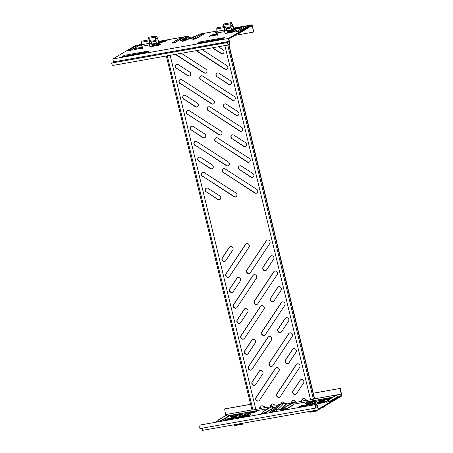 <?xml version="1.0" encoding="UTF-8"?>
<svg xmlns="http://www.w3.org/2000/svg" width="453" height="453" viewBox="0 0 453 453"><rect width="100%" height="100%" fill="white"/><g stroke="black" fill="none" stroke-linecap="round" stroke-linejoin="round"><path stroke-width="0.68" d="M206.279 192.14A2.248 2.033 59.5 0 1 206.727 188.125A2.248 2.033 59.5 0 1 208.227 188.448L219.654 195.815A2.248 2.033 59.5 0 1 219.824 199.597A2.248 2.033 59.5 0 1 217.706 199.501L206.517 191.998A2.248 2.033 59.5 0 1 206.228 188.289M198.793 161.189A2.248 2.033 59.5 0 1 199.241 157.18A2.248 2.033 59.5 0 1 200.736 157.497L212.163 164.864A2.248 2.033 59.5 0 1 212.332 168.646A2.248 2.033 59.5 0 1 210.22 168.55L199.031 161.047A2.248 2.033 59.5 0 1 198.742 157.338M191.302 130.238A2.248 2.033 59.5 0 1 191.755 126.228A2.248 2.033 59.5 0 1 193.25 126.551L204.677 133.912A2.248 2.033 59.5 0 1 204.847 137.695A2.248 2.033 59.5 0 1 202.729 137.604L191.54 130.096A2.248 2.033 59.5 0 1 191.257 126.387M183.816 99.286A2.248 2.033 59.5 0 1 184.263 95.277A2.248 2.033 59.5 0 1 185.764 95.6L197.191 102.967A2.248 2.033 59.5 0 1 197.361 106.749A2.248 2.033 59.5 0 1 195.243 106.653L184.054 99.15A2.248 2.033 59.5 0 1 183.765 95.441M176.33 68.341A2.248 2.033 59.5 0 1 176.778 64.326A2.248 2.033 59.5 0 1 178.272 64.649L189.705 72.016A2.248 2.033 59.5 0 1 189.875 75.798A2.248 2.033 59.5 0 1 187.757 75.702L176.568 68.199A2.248 2.033 59.5 0 1 176.279 64.49M223.278 172.695A2.248 2.033 59.5 0 1 223.725 168.68A2.248 2.033 59.5 0 1 225.226 169.003L256.653 189.258A2.248 2.033 59.5 0 1 256.823 193.04A2.248 2.033 59.5 0 1 254.705 192.944L223.516 172.553A2.248 2.033 59.5 0 1 223.233 168.844M215.792 141.744A2.248 2.033 59.5 0 1 216.24 137.735A2.248 2.033 59.5 0 1 217.74 138.057L249.161 158.307A2.248 2.033 59.5 0 1 249.331 162.089A2.248 2.033 59.5 0 1 247.219 161.993L216.03 141.602A2.248 2.033 59.5 0 1 215.741 137.893M208.301 110.792A2.248 2.033 59.5 0 1 208.754 106.783A2.248 2.033 59.5 0 1 210.249 107.106L241.676 127.355A2.248 2.033 59.5 0 1 241.845 131.138A2.248 2.033 59.5 0 1 239.728 131.047L208.544 110.651A2.248 2.033 59.5 0 1 208.255 106.948M200.815 79.841A2.248 2.033 59.5 0 1 201.262 75.832A2.248 2.033 59.5 0 1 202.763 76.155L234.19 96.41A2.248 2.033 59.5 0 1 234.36 100.192A2.248 2.033 59.5 0 1 232.242 100.096L201.053 79.705A2.248 2.033 59.5 0 1 200.77 75.996M202.468 176.381A2.248 2.033 59.5 0 1 202.916 172.372A2.248 2.033 59.5 0 1 204.411 172.695L235.837 192.944A2.248 2.033 59.5 0 1 236.007 196.727A2.248 2.033 59.5 0 1 233.895 196.636L202.706 176.24A2.248 2.033 59.5 0 1 202.417 172.531M194.977 145.43A2.248 2.033 59.5 0 1 195.43 141.421A2.248 2.033 59.5 0 1 196.925 141.744L228.352 161.993A2.248 2.033 59.5 0 1 228.522 165.775A2.248 2.033 59.5 0 1 226.404 165.685L195.215 145.288A2.248 2.033 59.5 0 1 194.932 141.585M187.491 114.484A2.248 2.033 59.5 0 1 187.938 110.47A2.248 2.033 59.5 0 1 189.439 110.792L220.866 131.047A2.248 2.033 59.5 0 1 221.036 134.83A2.248 2.033 59.5 0 1 218.918 134.734L187.729 114.343A2.248 2.033 59.5 0 1 187.446 110.634M180.005 83.533A2.248 2.033 59.5 0 1 180.453 79.524A2.248 2.033 59.5 0 1 181.953 79.841L213.374 100.096A2.248 2.033 59.5 0 1 213.55 103.879A2.248 2.033 59.5 0 1 211.432 103.782L180.243 83.392A2.248 2.033 59.5 0 1 179.954 79.683M239.467 169.824A2.248 2.033 59.5 0 1 239.914 165.815A2.248 2.033 59.5 0 1 241.409 166.138L252.842 173.499A2.248 2.033 59.5 0 1 253.012 177.282A2.248 2.033 59.5 0 1 250.894 177.191L239.705 169.682A2.248 2.033 59.5 0 1 239.416 165.974M231.976 138.873A2.248 2.033 59.5 0 1 232.429 134.864A2.248 2.033 59.5 0 1 233.924 135.187L245.35 142.553A2.248 2.033 59.5 0 1 245.52 146.336A2.248 2.033 59.5 0 1 243.408 146.24L232.213 138.737A2.248 2.033 59.5 0 1 231.93 135.028M224.49 107.927A2.248 2.033 59.5 0 1 224.937 103.913A2.248 2.033 59.5 0 1 226.438 104.235L237.865 111.602A2.248 2.033 59.5 0 1 238.035 115.385A2.248 2.033 59.5 0 1 235.917 115.288L224.728 107.786A2.248 2.033 59.5 0 1 224.445 104.077M217.004 76.976A2.248 2.033 59.5 0 1 217.451 72.967A2.248 2.033 59.5 0 1 218.952 73.29L230.379 80.651A2.248 2.033 59.5 0 1 230.549 84.434A2.248 2.033 59.5 0 1 228.431 84.337L217.242 76.834A2.248 2.033 59.5 0 1 216.953 73.126M224.484 261.534A2.248 2.033 -120.5 0 0 225.713 260.73L232.785 250.084A2.248 2.033 -120.5 0 0 229.892 246.789A2.248 2.033 -120.5 0 0 229.286 247.361L222.213 258.006A2.248 2.033 -120.5 0 0 224.484 261.534M230.011 246.721A2.248 2.033 -120.5 0 0 229.524 247.225L222.451 257.865A2.248 2.033 -120.5 0 0 225.22 261.228M231.976 292.485A2.248 2.033 -120.5 0 0 233.199 291.681L240.271 281.036A2.248 2.033 -120.5 0 0 237.378 277.734A2.248 2.033 -120.5 0 0 236.772 278.312L229.699 288.957A2.248 2.033 -120.5 0 0 231.976 292.485M237.502 277.672A2.248 2.033 -120.5 0 0 237.01 278.17L229.937 288.816A2.248 2.033 -120.5 0 0 232.712 292.179M239.461 323.431A2.248 2.033 -120.5 0 0 240.685 322.627L247.757 311.987A2.248 2.033 -120.5 0 0 244.863 308.686A2.248 2.033 -120.5 0 0 244.258 309.263L237.191 319.903A2.248 2.033 -120.5 0 0 239.461 323.431M244.988 308.618A2.248 2.033 -120.5 0 0 244.495 309.122L237.429 319.761A2.248 2.033 -120.5 0 0 240.198 323.131M246.947 354.382A2.248 2.033 -120.5 0 0 248.176 353.578L255.243 342.938A2.248 2.033 -120.5 0 0 252.355 339.637A2.248 2.033 -120.5 0 0 251.749 340.214L244.677 350.854A2.248 2.033 -120.5 0 0 246.947 354.382M252.474 339.569A2.248 2.033 -120.5 0 0 251.987 340.073L244.914 350.713A2.248 2.033 -120.5 0 0 247.683 354.082M249.11 273.601A2.248 2.033 -120.5 0 0 250.333 272.797L269.784 243.527A2.248 2.033 -120.5 0 0 266.891 240.232A2.248 2.033 -120.5 0 0 266.285 240.803L246.84 270.073A2.248 2.033 -120.5 0 0 249.11 273.601M267.01 240.164A2.248 2.033 -120.5 0 0 266.523 240.668L247.078 269.931A2.248 2.033 -120.5 0 0 249.846 273.301M256.596 304.552A2.248 2.033 -120.5 0 0 257.825 303.748L277.27 274.478A2.248 2.033 -120.5 0 0 274.376 271.177A2.248 2.033 -120.5 0 0 273.771 271.755L254.326 301.024A2.248 2.033 -120.5 0 0 256.596 304.552M274.501 271.115A2.248 2.033 -120.5 0 0 274.008 271.613L254.563 300.883A2.248 2.033 -120.5 0 0 257.332 304.246M264.088 335.503A2.248 2.033 -120.5 0 0 265.311 334.699L284.756 305.43A2.248 2.033 -120.5 0 0 281.862 302.128A2.248 2.033 -120.5 0 0 281.256 302.706L261.811 331.975A2.248 2.033 -120.5 0 0 264.088 335.503M281.987 302.066A2.248 2.033 -120.5 0 0 281.5 302.564L262.049 331.834A2.248 2.033 -120.5 0 0 264.818 335.197M271.574 366.449A2.248 2.033 -120.5 0 0 272.797 365.645L292.242 336.381A2.248 2.033 -120.5 0 0 289.354 333.08A2.248 2.033 -120.5 0 0 288.748 333.657L269.297 362.921A2.248 2.033 -120.5 0 0 271.574 366.449M289.473 333.012A2.248 2.033 -120.5 0 0 288.986 333.516L269.541 362.779A2.248 2.033 -120.5 0 0 272.31 366.149M228.301 277.287A2.248 2.033 -120.5 0 0 229.524 276.483L248.969 247.219A2.248 2.033 -120.5 0 0 246.075 243.918A2.248 2.033 -120.5 0 0 245.469 244.495L226.024 273.759A2.248 2.033 -120.5 0 0 228.301 277.287M246.2 243.85A2.248 2.033 -120.5 0 0 245.713 244.354L226.262 273.623A2.248 2.033 -120.5 0 0 229.031 276.987M235.786 308.238A2.248 2.033 -120.5 0 0 237.01 307.434L256.455 278.17A2.248 2.033 -120.5 0 0 253.567 274.869A2.248 2.033 -120.5 0 0 252.961 275.441L233.51 304.71A2.248 2.033 -120.5 0 0 235.786 308.238M253.686 274.801A2.248 2.033 -120.5 0 0 253.199 275.305L233.754 304.569A2.248 2.033 -120.5 0 0 236.523 307.938M243.272 339.189A2.248 2.033 -120.5 0 0 244.495 338.385L263.946 309.116A2.248 2.033 -120.5 0 0 261.053 305.815A2.248 2.033 -120.5 0 0 260.447 306.392L241.002 335.662A2.248 2.033 -120.5 0 0 243.272 339.189M261.177 305.752A2.248 2.033 -120.5 0 0 260.685 306.251L241.239 335.52A2.248 2.033 -120.5 0 0 244.008 338.884M250.758 370.141A2.248 2.033 -120.5 0 0 251.987 369.337L271.432 340.067A2.248 2.033 -120.5 0 0 268.538 336.766A2.248 2.033 -120.5 0 0 267.933 337.343L248.487 366.613A2.248 2.033 -120.5 0 0 250.758 370.141M268.663 336.704A2.248 2.033 -120.5 0 0 268.17 337.202L248.725 366.471A2.248 2.033 -120.5 0 0 251.494 369.835M265.299 270.735A2.248 2.033 -120.5 0 0 266.523 269.931L273.595 259.286A2.248 2.033 -120.5 0 0 270.701 255.985A2.248 2.033 -120.5 0 0 270.096 256.562L263.023 267.208A2.248 2.033 -120.5 0 0 265.299 270.735M270.82 255.922A2.248 2.033 -120.5 0 0 270.333 256.421L263.261 267.066A2.248 2.033 -120.5 0 0 266.03 270.43M272.785 301.681A2.248 2.033 -120.5 0 0 274.008 300.877L281.081 290.237A2.248 2.033 -120.5 0 0 278.187 286.936A2.248 2.033 -120.5 0 0 277.581 287.513L270.509 298.153A2.248 2.033 -120.5 0 0 272.785 301.681M278.312 286.868A2.248 2.033 -120.5 0 0 277.819 287.372L270.752 298.012A2.248 2.033 -120.5 0 0 273.521 301.381M280.271 332.632A2.248 2.033 -120.5 0 0 281.494 331.828L288.567 321.183A2.248 2.033 -120.5 0 0 285.679 317.887A2.248 2.033 -120.5 0 0 285.073 318.459L278 329.105A2.248 2.033 -120.5 0 0 280.271 332.632M285.798 317.819A2.248 2.033 -120.5 0 0 285.311 318.323L278.238 328.963A2.248 2.033 -120.5 0 0 281.007 332.332M287.757 363.583A2.248 2.033 -120.5 0 0 288.986 362.779L296.058 352.134A2.248 2.033 -120.5 0 0 293.165 348.833A2.248 2.033 -120.5 0 0 292.559 349.41L285.486 360.056A2.248 2.033 -120.5 0 0 287.757 363.583M293.284 348.77A2.248 2.033 -120.5 0 0 292.797 349.269L285.724 359.914A2.248 2.033 -120.5 0 0 288.493 363.278M295.248 394.535A2.248 2.033 -120.5 0 0 296.472 393.725L303.544 383.085A2.248 2.033 -120.5 0 0 300.65 379.784A2.248 2.033 -120.5 0 0 300.045 380.361L292.972 391.001A2.248 2.033 -120.5 0 0 295.248 394.535M300.775 379.722A2.248 2.033 -120.5 0 0 300.282 380.22L293.21 390.865A2.248 2.033 -120.5 0 0 295.985 394.229M254.439 385.333A2.248 2.033 -120.5 0 0 255.662 384.529L262.734 373.884A2.248 2.033 -120.5 0 0 259.841 370.582A2.248 2.033 -120.5 0 0 259.235 371.16L252.162 381.805A2.248 2.033 -120.5 0 0 254.439 385.333M259.96 370.52A2.248 2.033 -120.5 0 0 259.473 371.018L252.4 381.664A2.248 2.033 -120.5 0 0 255.169 385.027M279.059 397.4A2.248 2.033 -120.5 0 0 280.282 396.596L299.733 367.326A2.248 2.033 -120.5 0 0 296.84 364.031A2.248 2.033 -120.5 0 0 296.234 364.603L276.789 393.872A2.248 2.033 -120.5 0 0 279.059 397.4M296.964 363.963A2.248 2.033 -120.5 0 0 296.472 364.467L277.026 393.731A2.248 2.033 -120.5 0 0 279.795 397.1M258.25 401.086A2.248 2.033 -120.5 0 0 259.473 400.282L278.918 371.018A2.248 2.033 -120.5 0 0 276.03 367.717A2.248 2.033 -120.5 0 0 275.424 368.295L255.973 397.558A2.248 2.033 -120.5 0 0 258.25 401.086M276.149 367.649A2.248 2.033 -120.5 0 0 275.662 368.153L256.211 397.417A2.248 2.033 -120.5 0 0 258.986 400.786M227.757 45.085L313.431 399.218L310.571 399.756M170.141 55.294L255.815 409.427L252.961 409.965M186.398 38.182L186.37 39.196M188.997 37.724L186.16 38.324M219.937 199.524A2.248 2.033 59.5 0 1 217.944 199.36L206.517 191.998M212.451 168.573A2.248 2.033 59.5 0 1 210.458 168.414L199.031 161.047M204.966 137.621A2.248 2.033 59.5 0 1 202.967 137.463L191.54 130.096M197.474 106.67A2.248 2.033 59.5 0 1 195.481 106.512L184.054 99.15M189.988 75.725A2.248 2.033 59.5 0 1 187.995 75.56L176.568 68.199M256.936 192.967A2.248 2.033 59.5 0 1 254.943 192.802L223.516 172.553M249.45 162.015A2.248 2.033 59.5 0 1 247.457 161.857L216.03 141.602M241.964 131.064A2.248 2.033 59.5 0 1 239.971 130.906L208.544 110.651M234.473 100.113A2.248 2.033 59.5 0 1 232.48 99.954L201.053 79.705M226.987 69.167A2.248 2.033 59.5 0 1 224.994 69.009L196.472 50.628M236.126 196.653A2.248 2.033 59.5 0 1 234.133 196.494L202.706 176.24M228.64 165.702A2.248 2.033 59.5 0 1 226.642 165.543L195.215 145.288M221.149 134.751A2.248 2.033 59.5 0 1 219.156 134.592L187.729 114.343M213.663 103.805A2.248 2.033 59.5 0 1 211.67 103.646L180.243 83.392M206.177 72.854A2.248 2.033 59.5 0 1 204.184 72.695L175.662 54.315M253.125 177.208A2.248 2.033 59.5 0 1 251.132 177.049L239.705 169.682M245.639 146.257A2.248 2.033 59.5 0 1 243.646 146.098L232.213 138.737M238.153 115.311A2.248 2.033 59.5 0 1 236.155 115.147L224.728 107.786M230.662 84.36A2.248 2.033 59.5 0 1 228.669 84.201L217.242 76.834M223.176 53.409A2.248 2.033 59.5 0 1 221.183 53.25L212.661 47.758M214.83 35.317A1.648 1.489 59.5 0 1 214.529 35.079M303.091 398.51A1.648 1.489 -120.5 0 0 302.513 399.761L301.409 400.056L301.709 401.296L295.928 402.321L295.628 401.081L294.761 401.233A1.648 1.489 -120.5 0 0 291.868 401.749L291.002 401.902L291.302 403.142L286.59 403.974M301.67 400.01L301.925 401.075L306.29 400.299M292.683 400.356A1.648 1.489 -120.5 0 0 292.106 401.607L291.868 401.749M291.262 401.856L291.517 402.915L295.883 402.145M282.276 402.202A1.648 1.489 -120.5 0 0 281.698 403.453L280.639 403.923M271.874 404.042A1.648 1.489 -120.5 0 0 271.296 405.293L270.192 405.588L270.486 406.828L264.705 407.853L264.41 406.613L263.538 406.766A1.648 1.489 -120.5 0 0 260.651 407.281L259.784 407.434L260.084 408.674L255.815 409.427M270.452 405.543L270.707 406.607L275.073 405.831M261.466 405.888A1.648 1.489 -120.5 0 0 260.888 407.139L260.651 407.281M260.045 407.389L260.299 408.447L264.665 407.677M193.012 37.769L192.355 37.882L192.202 37.242L194.637 36.812M202.129 49.626L226.704 65.459A2.248 2.033 59.5 0 1 226.874 69.241A2.248 2.033 59.5 0 1 224.756 69.145L196.115 50.691M181.319 53.312L205.889 69.145A2.248 2.033 59.5 0 1 206.058 72.927A2.248 2.033 59.5 0 1 203.941 72.837L175.305 54.377M218.318 46.755L222.887 49.7A2.248 2.033 59.5 0 1 223.057 53.482A2.248 2.033 59.5 0 1 220.945 53.392L212.304 47.82M192.1 37.944L191.942 37.299M276.97 405.678L275.113 406.007L274.812 404.767L273.946 404.925A1.648 1.489 -120.5 0 0 271.058 405.435M285.328 403.38L285.22 402.927L284.354 403.079A1.648 1.489 -120.5 0 0 281.46 403.589M310.56 399.727L306.33 400.475L306.03 399.24L305.163 399.393A1.648 1.489 -120.5 0 0 302.276 399.903M216.749 34.688A1.648 1.489 59.5 0 1 216.619 35M252.944 409.937L252.564 410.005A0.646 0.583 -120.5 0 1 251.84 409.484L166.313 55.968M313.431 399.218L313.844 399.144A0.646 0.583 -120.5 0 0 314.274 398.425L228.748 44.909M314.274 398.425L314.512 398.283A0.646 0.583 59.5 0 1 314.354 398.872L341.234 394.104A1.444 0.589 -100 0 1 341.018 395.741L318.368 409.104L317.808 406.783A3.024 1.234 80 0 0 316.16 404.467A3.024 1.234 80 0 0 315.565 408.102L315.803 407.96A2.378 0.968 80 0 1 316.273 405.101A2.378 0.968 80 0 1 317.57 406.919L315.679 407.253M314.512 398.283L228.997 44.813M191.879 38.437L190.475 38.788L191.71 38.533L199.003 34.235L216.845 31.076M190.475 38.788L187.644 39.286L185.368 40.634L182.361 41.166L184.637 39.819L180.679 40.532L188.018 36.183A2.089 0.849 -100 0 1 188.137 36.138A2.089 0.849 -100 0 1 189.229 37.542L195.181 36.489M123.884 56.348L147.729 51.835M222.882 38.516L199.043 43.029M158.222 43.262L158.374 43.879L158.035 44.077L156.319 44.383L158.222 43.262L159.96 42.95L158.052 44.077M233.187 30.764L233.55 30.555M229.428 31.427L229.79 31.223M233.754 29.219L240.753 27.978M234.796 31.489L227.344 32.809M217.508 34.553L210.951 36.002M154.637 44.541L154.275 44.745M135.798 49.32L142.355 47.871M152.191 46.127L159.643 44.807M165.594 41.297L158.601 42.537M234.824 35.402L253.771 32.044L252.327 26.585A1.444 0.589 -100 0 0 251.557 25.555A1.444 0.589 -100 0 0 251.472 25.583L228.816 38.941L229.377 41.263A3.024 1.234 80 0 1 228.788 44.898A3.024 1.234 80 0 1 227.14 42.588L227.378 42.446A2.378 0.968 80 0 0 228.674 44.269A2.378 0.968 80 0 0 229.139 41.404L228.431 38.465L112.808 58.952L135.696 45.453L141.693 44.394M182.491 40.147L188.165 36.801A1.444 0.589 -100 0 1 188.25 36.772A1.444 0.589 -100 0 1 189.003 37.746M147.032 52.248L149.292 50.912L124.433 55.317L122.174 56.653L147.032 52.248M197.327 43.335L199.592 41.999L224.45 37.593L222.185 38.93L197.327 43.335M233.38 29.943L231.472 31.064L233.204 30.759L235.113 29.632L233.38 29.943L233.527 30.561M229.62 30.606L227.712 31.733L229.45 31.427L231.353 30.3L229.62 30.606L229.767 31.229M227.1 31.263L227.599 30.968L227.066 31.059M216.879 31.801L215.192 32.797L216.976 32.48M227.01 30.702L240.05 28.392L242.315 27.055L233.618 28.596M217.18 33.295L216.443 33.732L217.253 33.584M217.582 34.83L209.241 36.308L211.5 34.972L217.349 33.935M227.247 32.186L236.358 30.566L234.099 31.903L225.203 33.477M156.2 43.618L154.292 44.739L152.559 45.051L154.467 43.924L156.2 43.618M151.914 44.377L152.44 44.286L151.942 44.581M142.1 46.902L141.285 47.05L142.021 46.614M150.051 46.795L158.941 45.221L161.206 43.884L152.089 45.504M142.191 47.254L136.347 48.29L134.082 49.626L142.429 48.148M158.465 41.914L167.163 40.374L164.898 41.71L151.851 44.02M141.823 45.798L140.039 46.115L141.727 45.119M233.618 28.103L251.319 24.966L228.431 38.465M192.355 37.882L181.84 40.311L192.791 37.899M199.739 42.616L199.592 41.999M124.586 55.934L124.433 55.317M211.5 34.972L211.653 35.594M154.615 44.547L154.467 43.924M136.495 48.913L136.347 48.29M185.571 40.47A0.646 0.589 -110.5 0 1 185.317 40.181A0.646 0.583 -120.5 0 0 184.637 39.819L184.671 39.807A0.646 0.589 76.2 0 1 185.317 40.181L185.317 40.181A0.646 0.583 -114.1 0 0 185.566 40.476A0.646 0.583 59.5 0 1 185.288 40.198L186.591 39.87M113.646 62.599A2.378 0.968 -100 0 0 113.522 61.897L112.808 58.952M228.788 44.898L113.165 65.391A3.024 1.234 -100 0 1 111.517 63.075L227.378 42.446M111.517 63.075L227.14 42.588M251.319 24.966A2.089 0.849 -100 0 1 251.443 24.921A2.089 0.849 -100 0 1 252.553 26.416L253.771 32.044M192.129 37.191L194.79 36.716M272.689 409.925L270.384 411.307L272.7 410.888L271.506 411.098L277.966 404.688L280.248 404.28M280.316 404.24L280.832 403.731L284.875 403.017L284.325 403.561L286.641 403.147L280.18 409.563L281.415 409.314L288.703 405.016A1.444 0.589 80 0 0 288.952 403.555M306.143 404.506L308.046 403.385L309.784 403.074L307.876 404.201L306.143 404.506M232.723 417.519L234.626 416.392L232.893 416.698L230.99 417.825L232.723 417.519M236.834 416.001L234.926 417.128M245.928 414.019L254.597 412.485L256.862 411.148L248.153 412.694M240.634 414.025L232.004 415.554L229.739 416.89L237.723 415.475M249.66 413.731L247.927 414.036L246.019 415.163L247.751 414.852L249.66 413.731M243.125 415.673L243.997 415.52L245.9 414.393L245.033 414.552M231.902 418.963L223.782 420.401L226.047 419.07L234.088 417.643L238.708 414.897L246.222 413.566L241.596 416.296L234.082 417.626L234.263 418.176M242.236 416.199L250.905 414.665L248.64 415.996L239.767 417.57M310.079 403.81L311.987 402.683M320.186 401.233L321.052 401.075L319.15 402.202L318.283 402.355M322.91 401.534L321.171 401.845L323.08 400.718L324.812 400.412L322.91 401.534M309.24 404.325L301.2 405.752L298.94 407.083L307.055 405.645M314.92 404.252L323.799 402.677L326.058 401.347L317.389 402.881M329.461 399.218L321.081 400.707M312.881 402.156L304.892 403.572L307.157 402.236L315.792 400.707M323.306 399.376L331.721 397.887M217.797 420.712L214.932 422.406M308.046 403.385L308.199 404.002L307.859 404.201M232.7 417.519L233.063 417.315M231.455 416.584L238.425 415.061M248.318 413.312L255.299 412.071M247.734 414.857L248.091 414.654M243.974 415.52L244.337 415.316M249.343 415.588L241.913 416.902M232.112 418.64L225.498 420.101M319.399 401.698L319.127 402.207M323.249 401.335L322.887 401.539M300.65 406.783L307.27 405.322M317.066 403.583L324.495 402.27M313.578 401.743L306.607 403.266M330.158 398.81L323.47 399.993M313.295 393.255L340.26 388.414L341.483 393.997A2.089 0.849 -100 0 1 341.171 396.364L318.278 409.863L202.655 430.35L202.14 428.204M286.641 403.147L286.817 403.748L281.081 409.438M280.18 409.563L277.344 410.067L275.979 409.348A1.285 1.161 59.5 0 1 277.321 410.078L277.366 410.044A1.285 1.133 -134.8 0 0 275.979 409.348L273.72 410.678A1.285 1.161 59.5 0 1 275.067 411.409L277.344 410.067L280.18 409.563M232.004 415.554L232.151 416.177M247.927 414.036L248.074 414.654M244.241 415.016L244.314 415.322M232.893 416.698L233.046 417.321M226.2 419.688L226.047 419.07M323.08 400.718L323.227 401.335M301.2 405.752L301.353 406.369M307.31 402.859L307.157 402.236M284.875 403.017L285.005 403.442M274.829 409.631A1.285 1.133 45.2 0 1 275.214 409.484L274.88 409.603M317.57 406.919L318.278 409.863M315.565 408.102L199.943 428.589A3.024 1.234 -100 0 1 200.537 424.954L316.16 404.467M225.679 415.588A1.444 0.589 80 0 0 225.617 414.597L224.637 408.9L250.583 404.303M250.6 404.365L224.388 409.008M340.26 388.414L313.283 393.193M340.01 388.521L341.234 394.104M242.004 417.173L241.772 416.471L246.183 413.974M239.535 415.939L240.028 415.373L238.912 416.058M238.833 416.075L240.277 415.82L241.472 415.118L240.028 415.373M246.285 413.957L246.222 413.566M240.769 414.529L240.526 413.617L248.374 412.315M248.386 413.583L248.046 412.287M241.896 417.196L241.596 416.296M241.63 423.442L241.76 423.702A1.608 0.657 80 0 0 242.383 424.229A1.608 0.657 80 0 0 242.802 423.238M241.76 423.419L241.817 423.532A1.348 0.549 80 0 0 242.338 423.974A1.348 0.549 80 0 0 242.689 423.255M242.383 424.229L234.869 425.56A1.608 0.657 -100 0 1 234.246 425.033L234.11 424.778M239.858 417.989L239.688 417.213L232.174 418.544L231.585 419.45M239.105 418.119L239.688 417.213M323.476 406.8A1.608 0.657 80 0 0 323.969 407.117A1.608 0.657 80 0 0 324.065 407.083A1.608 0.657 80 0 0 324.382 406.262M323.606 406.72A1.348 0.549 80 0 0 323.923 406.862A1.348 0.549 80 0 0 324.003 406.834A1.348 0.549 80 0 0 324.252 406.341M317.157 403.855L316.924 403.153L321.336 400.662M314.693 402.626L315.18 402.054L314.065 402.74M309.495 404.155L313.861 401.579L321.375 400.248L316.749 402.977L309.495 404.155M313.986 402.757L315.435 402.502L316.624 401.8L315.18 402.054M321.443 400.639L321.375 400.248M315.922 401.211L315.684 400.299L323.533 398.997M323.544 400.271L323.199 398.968M317.049 403.878L316.749 402.977M309.416 404.857L309.235 404.308M316.783 410.129L316.919 410.384A1.608 0.657 80 0 0 317.536 410.911A1.608 0.657 80 0 0 317.961 409.92M316.913 410.101L316.97 410.214A1.348 0.549 80 0 0 317.491 410.656A1.348 0.549 80 0 0 317.842 409.937M317.536 410.911L310.022 412.241A1.608 0.657 -100 0 1 309.399 411.715L309.269 411.46M315.011 404.671L314.846 403.895L307.327 405.225L306.743 406.131M314.257 404.801L314.846 403.895M148.108 40.023L148.069 38.437A1.608 0.657 -100 0 1 148.397 37.333A1.608 0.657 -100 0 1 148.493 37.299A1.608 0.657 -100 0 1 148.59 37.299M156.444 43.205L155.821 41.319A1.285 0.527 -100 0 1 155.668 40.453L155.583 37.106A1.608 0.657 -100 0 1 155.911 36.002A1.608 0.657 -100 0 1 156.008 35.968A1.608 0.657 -100 0 1 156.625 36.495L157.616 38.392A2.928 1.195 -100 0 1 158.114 39.824L158.567 41.897M156.557 43.188L155.906 41.217A1.031 0.419 -100 0 1 155.781 40.527L155.696 37.18A1.348 0.549 -100 0 1 155.974 36.251A1.348 0.549 -100 0 1 156.053 36.223A1.348 0.549 -100 0 1 156.574 36.665L157.559 38.556A2.673 1.087 -100 0 1 158.018 39.87L158.663 42.814M142.536 48.55L141.931 46.268A2.928 1.195 -100 0 1 141.698 44.677L149.213 43.341L149.15 40.9A1.608 0.657 80 0 1 149.575 39.762A1.608 0.657 80 0 1 150.192 40.289L151.545 42.888A1.285 0.527 80 0 1 151.8 43.692L152.219 46.314L152.684 46.042M152.672 46.331L153.369 45.917M159.037 42.457L158.827 42.786M149.388 44.111L151.698 43.698L152.134 46.427M151.698 43.698A1.031 0.419 80 0 0 151.495 43.058L150.141 40.453A1.348 0.549 80 0 0 149.62 40.017A1.348 0.549 80 0 0 149.264 40.974L149.326 43.414A2.673 1.087 80 0 0 149.541 44.87L150.147 47.152M141.698 44.677L141.636 42.231A1.608 0.657 -100 0 1 142.061 41.093L149.575 39.762M149.213 43.341A2.928 1.195 80 0 0 149.445 44.938L150.051 47.22M223.267 26.704L223.221 25.119A1.608 0.657 -100 0 1 223.55 24.015A1.608 0.657 -100 0 1 223.646 23.981A1.608 0.657 -100 0 1 223.748 23.981M231.602 29.887L230.973 28.001A1.285 0.527 -100 0 1 230.826 27.135L230.741 23.788A1.608 0.657 -100 0 1 231.07 22.684A1.608 0.657 -100 0 1 231.16 22.65A1.608 0.657 -100 0 1 231.783 23.177L232.768 25.074A2.928 1.195 -100 0 1 233.267 26.506L233.725 28.579M231.71 29.87L231.058 27.899A1.031 0.419 -100 0 1 230.934 27.208L230.849 23.862A1.348 0.549 -100 0 1 231.126 22.933A1.348 0.549 -100 0 1 231.206 22.905A1.348 0.549 -100 0 1 231.726 23.346L232.712 25.243A2.673 1.087 -100 0 1 233.17 26.551L233.816 29.496M217.689 35.238L217.083 32.95A2.928 1.195 -100 0 1 216.851 31.359L224.371 30.023L224.309 27.582A1.608 0.657 80 0 1 224.728 26.444A1.608 0.657 80 0 1 225.351 26.97L226.704 29.57A1.285 0.527 80 0 1 226.953 30.374L227.378 32.995L227.836 32.724M227.825 33.012L228.522 32.605M234.19 29.139L233.98 29.468M224.541 30.793L226.851 30.385L227.287 33.109M226.851 30.385A1.031 0.419 80 0 0 226.647 29.739L225.294 27.14A1.348 0.549 80 0 0 224.773 26.699A1.348 0.549 80 0 0 224.422 27.656L224.484 30.096A2.673 1.087 80 0 0 224.694 31.551L225.3 33.833M216.851 31.359L216.789 28.913A1.608 0.657 -100 0 1 217.214 27.775L224.728 26.444M224.371 30.023A2.928 1.195 80 0 0 224.603 31.619L225.209 33.901M183.476 37.548L182.463 37.429L180.028 38.154L171.925 42.933L175.379 42.322L183.476 37.548A0.9 0.815 59.5 0 0 183.227 37.639L175.13 42.412A0.9 0.815 59.5 0 1 175.379 42.322M139.541 45.328L138.527 45.215L136.087 45.94L127.989 50.719L131.438 50.107L139.541 45.328A0.9 0.815 59.5 0 0 139.292 45.425L131.194 50.198A0.9 0.815 59.5 0 1 131.194 50.198A0.9 0.815 59.5 0 1 131.438 50.107M204.286 33.856L196.189 38.635L192.74 39.247L200.838 34.468L203.272 33.743L204.286 33.856A0.9 0.815 -120.5 0 0 204.043 33.947L195.939 38.726L193.137 39.445M239.037 33.301A1.546 1.393 -120.5 0 0 240.073 32.305M248.221 26.07L240.124 30.849L236.676 31.461L244.773 26.682L247.208 25.957L248.221 26.07A0.9 0.815 -120.5 0 0 247.978 26.161L239.875 30.94L237.078 31.659M158.465 41.421L188.018 36.183M187.553 39.315A0.646 0.589 76.2 0 1 187.644 39.281L192.446 38.103L187.678 39.275L190.509 38.771M187.468 39.354L187.644 39.281A0.646 0.589 76.2 0 1 187.678 39.275L187.644 39.286A0.646 0.583 -120.5 0 0 187.468 39.354L185.186 40.696A0.646 0.583 -120.5 0 0 185.107 40.753M191.319 38.38A0.646 0.589 -103.8 0 0 190.894 38.279M183.618 41.183L185.288 40.198M185.345 40.175A0.646 0.589 -103.8 0 0 185.583 40.464M185.368 40.634A0.646 0.583 -120.5 0 0 185.186 40.696L182.582 41.325L182.955 41.614M182.361 41.166A0.646 0.583 59.5 0 1 182.859 41.314M246.438 27.067L245.764 27.316A0.9 0.815 -120.5 0 0 244.773 26.682M237.315 31.619A0.9 0.815 -120.5 0 0 236.676 31.461M245.82 27.435A0.9 0.815 -120.5 0 1 245.764 27.316L239.156 31.212M248.17 27.531A1.546 1.393 59.5 0 1 247.565 28.369L239.461 33.143L238.221 33.397M202.502 34.853L201.828 35.102A0.9 0.815 -120.5 0 0 200.838 34.468M193.38 39.405A0.9 0.815 -120.5 0 0 192.74 39.247M201.879 35.221A0.9 0.815 -120.5 0 1 201.828 35.102L195.22 38.998M136.087 45.94A0.9 0.815 59.5 0 1 137.083 46.574L137.757 46.331M130.47 50.47L137.083 46.574A0.9 0.815 -120.5 0 0 137.134 46.693M180.028 38.154A0.9 0.815 59.5 0 1 181.019 38.788L181.693 38.545M175.124 42.418A0.9 0.815 59.5 0 1 175.13 42.412L172.327 43.131M174.411 42.684L181.019 38.788A0.9 0.815 -120.5 0 0 181.07 38.907M113.522 61.897L229.139 41.404M185.368 38.454L186.194 38.307M248.669 27.237L252.327 26.585M292.004 403.374L283.674 408.193L292.004 403.374A1.546 1.393 -120.5 0 1 293.703 404.455L285.605 409.229L282.491 409.886L283.25 408.346A1.546 1.393 -120.5 0 1 283.674 408.193M335.939 395.588L327.61 400.407L335.939 395.588A1.546 1.393 -120.5 0 1 337.644 396.669L329.541 401.443L326.432 402.1L327.185 400.56A1.546 1.393 -120.5 0 1 327.61 400.407M263.091 411.839A1.546 1.393 59.5 0 1 264.795 412.921L272.893 408.142L273.176 408.323L272.893 408.142A1.546 1.393 -120.5 0 0 271.194 407.06L262.859 411.879A1.546 1.393 -120.5 0 0 262.44 412.032L270.537 407.258A1.546 1.393 59.5 0 1 270.962 407.1L271.194 407.06M261.624 413.708L265.079 413.102L261.681 413.572L262.44 412.032M219.156 419.625A1.546 1.393 59.5 0 1 220.854 420.707L228.958 415.928L229.241 416.109L228.958 415.928A1.546 1.393 -120.5 0 0 227.259 414.846L218.924 419.665A1.546 1.393 -120.5 0 0 218.499 419.818L226.602 415.044A1.546 1.393 59.5 0 1 227.027 414.886L227.259 414.846M217.689 421.494L221.138 420.882L217.746 421.358L218.499 419.818M277.366 410.044L282.666 404.784A1.67 0.413 -16.6 0 0 282.751 404.546C282.06 403.895 281.534 403.691 281.171 403.94L279.96 404.506A1.285 1.133 45.2 0 1 280.509 404.223L281.279 404.087L275.979 409.348L275.214 409.484L280.509 404.223M277.344 410.067L282.666 404.784A1.67 0.413 -16.6 0 0 282.746 404.54M293.986 404.637L285.888 409.41L282.474 409.999M265.079 413.102L273.176 408.323M273.72 410.678L272.955 410.814A1.285 1.161 -120.5 0 0 272.598 410.945L271.936 412.06L275.067 411.409L277.321 410.078M275.231 407.4L272.921 407.808M268.176 408.651L228.986 415.594M341.018 395.741L337.672 396.335M332.921 397.179L293.737 404.121M288.986 404.965L288.703 405.016M221.138 420.882L229.241 416.109M337.927 396.851L329.824 401.624L326.409 402.213M272.955 410.814L275.214 409.484A1.285 1.161 -120.5 0 0 274.858 409.614L274.818 409.642M282.666 404.784A1.285 1.133 -134.8 0 0 281.279 404.087M271.936 412.06L275.067 411.409M275.214 409.484L275.979 409.348M218.924 419.665L227.027 414.886M262.859 411.879L270.962 407.1M327.842 400.361A1.546 1.393 59.5 0 1 329.541 401.443L329.824 401.624M337.762 396.539C336.647 395.509 336.047 395.175 335.962 395.543L335.282 395.786A1.546 1.393 59.5 0 1 335.707 395.628M283.906 408.147A1.546 1.393 59.5 0 1 285.605 409.229L285.888 409.41M293.827 404.325C292.712 403.295 292.111 402.96 292.026 403.329L291.347 403.572A1.546 1.393 59.5 0 1 291.772 403.413M252.123 409.897L225.617 414.597M241.76 423.702L234.246 425.033M316.919 410.384L309.399 411.715M155.775 40.266L158.018 39.87M155.741 38.879L157.559 38.556M155.713 36.812L156.574 36.665M151.166 42.146L155.821 41.319M150.736 41.331L155.668 40.453M148.069 38.437L155.583 37.106M149.326 43.437L151.495 43.058M149.28 40.606L150.141 40.453M141.636 42.231L149.15 40.9M141.931 46.268L149.445 44.938M230.928 26.948L233.17 26.551M230.894 25.561L232.712 25.243M230.866 23.494L231.726 23.346M226.319 28.828L230.973 28.001M225.894 28.012L230.826 27.135M223.221 25.119L230.741 23.788M224.484 30.119L226.647 29.739M224.439 27.288L225.294 27.14M216.789 28.913L224.309 27.582M217.083 32.95L224.603 31.619M252.955 409.988L167.27 55.804M224.886 45.594L310.571 399.778M248.267 27.474L247.565 28.369M131.194 50.198L128.392 50.917M136.789 48.856L136.093 49.269M251.443 24.921L233.612 28.08M216.845 31.047L199.122 34.19M188.137 36.138L158.459 41.399M141.693 44.366L135.821 45.408M273.012 408.011C271.902 406.981 271.302 406.652 271.217 407.02L270.537 407.258M229.076 415.797C227.961 414.767 227.366 414.438 227.276 414.806L226.602 415.044M279.96 404.506L274.75 409.676M274.858 409.614L272.598 410.945M335.282 395.786L327.185 400.56M291.347 403.572L283.25 408.346M240.3 415.809L238.873 416.058M323.969 407.117L322.491 407.377M315.452 402.49L314.025 402.74M148.493 37.299L156.008 35.968M223.646 23.981L231.16 22.65"/></g></svg>
